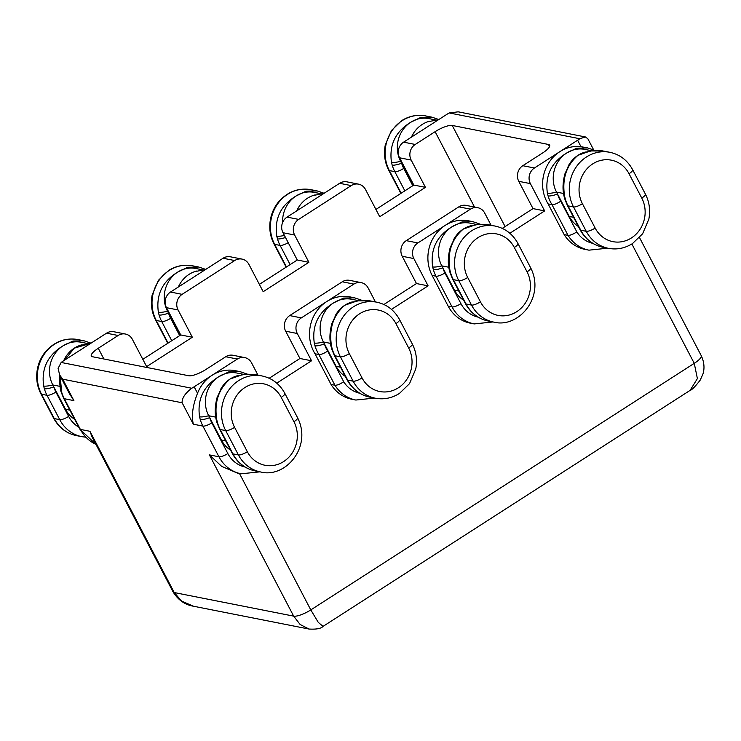 <?xml version="1.0" encoding="UTF-8"?>
<svg xmlns="http://www.w3.org/2000/svg" width="741" height="741" viewBox="0 0 741 741"><rect width="100%" height="100%" fill="white"/><g stroke="black" fill="none" stroke-linecap="round" stroke-linejoin="round"><path stroke-width="1.11" d="M413.237 185.435L400.622 161.306A28.538 26.065 -78.8 0 1 410.736 122.256L420.805 117.393L431.864 117.152L438.829 119.514M282.608 222.522A28.538 26.065 -78.8 0 1 296.02 196.013L306.079 191.159L317.139 190.919L324.113 193.281M180.137 335.321L167.522 311.183A28.538 26.065 -78.8 0 1 177.636 272.132L187.705 267.269L198.764 267.038L205.739 269.391M74.674 419.341A28.538 26.065 -78.8 0 1 65.532 409.31L52.796 384.95A28.538 26.065 -78.8 0 1 62.92 345.899L72.989 341.036L84.039 340.804L91.013 343.157M412.783 185.732L403.725 168.42A29.103 26.583 101.2 0 1 401.622 163.224A7.419 1.51 163.4 0 1 392.184 165.141L391.48 162.372C389.025 144.995 395.444 131.629 410.736 122.256A28.538 26.065 -78.8 0 1 429.002 118.616L435.689 119.94M411.987 135.927A28.538 26.065 -78.8 0 1 413.617 133.074A28.538 26.065 -78.8 0 1 422.138 124.507A28.538 26.065 -78.8 0 1 427.863 121.728A28.538 26.065 -78.8 0 1 429.91 121.135M285.498 237.5A7.419 1.51 163.4 0 1 277.467 238.908L276.764 236.138C274.3 218.762 280.719 205.396 296.02 196.013A28.538 26.065 -78.8 0 1 314.277 192.382L320.973 193.697M297.271 209.694A28.538 26.065 -78.8 0 1 298.901 206.841A28.538 26.065 -78.8 0 1 307.413 198.264A28.538 26.065 -78.8 0 1 313.137 195.494A28.538 26.065 -78.8 0 1 315.194 194.892M179.683 335.617L170.634 318.297A29.103 26.583 101.2 0 1 168.531 313.11A7.419 1.51 163.4 0 1 159.083 315.027L158.379 312.257C155.925 294.881 162.344 281.506 177.636 272.132A28.538 26.065 -78.8 0 1 195.902 268.501L202.599 269.817M178.887 285.813A28.538 26.065 -78.8 0 1 180.526 282.951A28.538 26.065 -78.8 0 1 189.038 274.383A28.538 26.065 -78.8 0 1 194.763 271.614A28.538 26.065 -78.8 0 1 196.819 271.011M78.741 427.122A29.103 26.583 101.2 0 1 68.644 416.423L55.908 392.063A29.103 26.583 101.2 0 1 53.806 386.876A7.419 1.51 163.4 0 1 44.367 388.784L43.663 386.024C41.209 368.647 47.628 355.272 62.92 345.899A28.538 26.065 -78.8 0 1 81.186 342.259L87.836 343.574M90.745 343.333L74.313 348.15A28.538 26.065 -78.8 0 1 80.084 345.371A28.538 26.065 -78.8 0 1 81.686 344.88M463.671 300.244A28.538 26.065 -78.8 0 1 454.529 290.213L441.793 265.862A28.538 26.065 -78.8 0 1 451.917 226.811L461.976 221.957L473.045 221.716L468.451 220.799A36.522 33.364 -78.8 0 0 445.082 225.459L417.887 242.946A11.411 10.43 101.2 0 0 413.839 258.563L428.094 285.841L391.48 309.386M230.571 450.13A28.538 26.065 -78.8 0 1 221.429 440.098L208.703 415.738A28.538 26.065 -78.8 0 1 218.817 376.687L228.886 371.834L239.936 371.593L235.36 370.685A36.522 33.364 -78.8 0 0 211.982 375.344L194.151 386.802L197.532 393.258A36.522 33.364 -78.8 0 1 211.982 375.344L237.342 359.033L225.727 356.736A11.411 10.43 -78.8 0 1 233.026 355.282L244.65 357.579A11.411 10.43 101.2 0 0 237.342 359.033M607.74 248.189L588.938 250.162L585.066 249.393A36.522 33.364 -78.8 0 1 564.16 234.591L548.108 203.895A36.522 33.364 -78.8 0 1 559.798 151.692A36.522 33.364 -78.8 0 1 581 146.69L577.628 140.234L534.437 168.003A11.411 10.43 101.2 0 0 530.389 183.62L544.644 210.907L509.864 233.267M493.015 321.955L474.221 323.919L470.34 323.159A36.522 33.364 -78.8 0 1 448.166 306.135L432.123 275.448A36.522 33.364 -78.8 0 1 445.082 225.459L470.442 209.147L458.818 206.85A11.411 10.43 -78.8 0 1 466.126 205.396L477.75 207.693A11.411 10.43 101.2 0 0 470.442 209.147M374.64 398.074L355.837 400.038L351.966 399.279A36.522 33.364 -78.8 0 1 331.06 384.468L315.018 353.781A36.522 33.364 -78.8 0 1 326.698 301.578A36.522 33.364 -78.8 0 1 350.076 296.919L354.67 297.826L343.602 298.077L333.543 302.921A28.538 26.065 -78.8 0 1 351.799 299.29L358.459 300.605M375.437 301.93L368.129 287.953A11.411 10.43 101.2 0 0 361.2 282.636A11.411 10.43 101.2 0 0 353.892 284.09L301.337 317.889A11.411 10.43 101.2 0 0 297.289 333.506L311.544 360.784L276.764 383.153M257.988 375.159L251.579 362.895A11.411 10.43 101.2 0 0 244.65 357.579M491.088 225.273L484.679 213.01A11.411 10.43 101.2 0 0 477.75 207.693M474.518 207.054L435.115 131.676L415.229 144.458A11.411 10.43 101.2 0 0 411.181 160.084L425.445 187.362L379.735 216.752L365.48 189.464A11.411 10.43 101.2 0 0 358.542 184.148A11.411 10.43 101.2 0 0 351.243 185.602L298.679 219.401A11.411 10.43 101.2 0 0 294.631 235.017L308.895 262.305L263.185 291.695L248.93 264.407A11.411 10.43 101.2 0 0 242.001 259.091A11.411 10.43 101.2 0 0 234.693 260.545L223.069 258.248L170.504 292.047L182.129 294.344A11.411 10.43 101.2 0 0 178.081 309.96L192.345 337.238L146.644 366.628L132.38 339.35A11.411 10.43 101.2 0 0 125.451 334.034A11.411 10.43 101.2 0 0 118.143 335.488L98.266 348.27L103.86 358.977M223.069 258.248A11.411 10.43 -78.8 0 1 230.377 256.794L242.001 259.091M294.631 235.017L283.006 232.73L297.271 260.008L259.369 284.377M283.006 232.73A11.411 10.43 -78.8 0 1 287.054 217.104L298.679 219.401M351.243 185.602L339.619 183.305L287.054 217.104M339.619 183.305A11.411 10.43 -78.8 0 1 346.927 181.851L358.542 184.148M411.181 160.084L399.556 157.787L413.821 185.065L375.919 209.434M399.556 157.787A11.411 10.43 -78.8 0 1 403.604 142.161L415.229 144.458M577.628 140.234A14.264 3.835 -27.6 0 0 579.795 138.734L449.194 112.947A14.264 3.835 -27.6 0 0 446.795 114.392L403.604 142.161M118.143 335.488L106.519 333.191L63.328 360.96A14.264 3.835 -27.6 0 0 61.16 362.451L191.752 388.247A14.264 3.835 -27.6 0 0 194.151 386.802M106.519 333.191A11.411 10.43 -78.8 0 1 113.827 331.736L125.451 334.034M178.081 309.96L166.456 307.663L180.721 334.951L142.818 359.32M166.456 307.663A11.411 10.43 -78.8 0 1 170.504 292.047M383.884 304.505L416.47 283.553L402.215 256.266A11.411 10.43 -78.8 0 1 406.263 240.649L458.818 206.85M269.168 378.271L299.929 358.487L285.665 331.208A11.411 10.43 -78.8 0 1 289.712 315.592L342.268 281.793A11.411 10.43 -78.8 0 1 349.576 280.339L361.2 282.636M234.693 260.545L182.129 294.344M98.266 348.27A14.264 3.835 152.4 0 0 91.319 356.004A14.264 3.835 152.4 0 0 92.532 356.745L188.714 375.743A14.264 3.835 152.4 0 0 205.841 369.518L225.727 356.736M435.115 131.676A14.264 3.835 152.4 0 1 452.232 125.451L505.093 226.561M549.544 146.607L548.423 144.449L452.232 125.451M548.423 144.449A14.264 3.835 152.4 0 1 549.637 145.19A14.264 3.835 152.4 0 1 542.69 152.924L522.813 165.706L534.437 168.003M502.268 228.385L533.02 208.61L518.765 181.332A11.411 10.43 -78.8 0 1 522.813 165.706M311.544 360.784L299.929 358.487M192.345 337.238L180.721 334.951M428.094 285.841L416.47 283.553M308.895 262.305L297.271 260.008M544.644 210.907L533.02 208.61M425.445 187.362L413.821 185.065M173.024 591.809A14.264 3.835 -27.6 0 0 174.237 592.55L181.628 601.099L193.503 606.231C184.917 604.804 178.09 599.997 173.024 591.809L91.986 436.801L89.939 431.299L174.237 592.55L293.668 616.132L209.379 454.891L221.642 466.348L237.203 473.027L241.121 473.805A36.522 33.364 -78.8 0 1 218.947 456.78L209.379 454.891M64.384 359.163A28.538 26.065 -78.8 0 1 65.782 356.745A28.538 26.065 -78.8 0 1 74.313 348.15L64.513 360.2M60.104 375.817L61.688 392.211A7.419 1.51 163.4 0 1 61.058 391.832L60.354 389.136A7.419 1.158 167.3 0 0 60.966 389.442M191.752 388.247C185.074 393.36 181.86 398.195 182.129 402.771L62.689 379.179L73.896 400.612L69.413 393.647L59.669 374.992L58.085 368.416L61.16 362.451M211.806 422.861A7.419 1.991 152.4 0 1 202.904 426.094L218.947 456.78A7.419 1.991 -27.6 0 0 227.848 453.548L211.806 422.861A29.103 26.583 101.2 0 1 209.703 417.665A7.419 1.51 163.4 0 1 200.265 419.582L199.561 416.812C197.106 399.436 203.525 386.061 218.817 376.687A28.538 26.065 -78.8 0 1 237.083 373.056L243.733 374.372M197.532 393.258C192.734 405.327 191.335 415.636 193.327 424.204L182.129 402.771M345.287 376.363A28.538 26.065 -78.8 0 1 336.155 366.332L324.428 343.898A29.103 26.583 101.2 0 0 327.661 351.067C323.956 353.503 321.029 354.67 318.889 354.55L315.018 353.781M330.44 343.361L323.419 341.981L324.428 343.898A7.419 1.51 163.4 0 1 314.981 345.815L314.277 343.046C311.85 325.632 318.269 312.257 333.543 302.921A28.538 26.065 -78.8 0 0 323.419 341.981A7.419 1.436 168.2 0 1 314.277 343.046M327.661 351.067L343.713 381.754C339.999 384.199 337.072 385.357 334.932 385.237L331.06 384.468M587.77 147.941L581 146.69M578.388 226.477A28.538 26.065 -78.8 0 1 569.255 216.455L557.519 194.022A29.103 26.583 101.2 0 0 560.761 201.181C557.056 203.627 554.129 204.785 551.989 204.664L548.108 203.895M563.54 193.484L556.519 192.095L557.519 194.022A7.419 1.51 163.4 0 1 548.081 195.93L547.377 193.16C544.95 175.756 551.369 162.381 566.633 153.044L576.702 148.191L587.761 147.95M560.761 201.181L576.804 231.877C573.099 234.313 570.172 235.471 568.032 235.351L564.16 234.591M478.093 317.12A29.103 26.583 101.2 0 1 460.948 303.662L444.906 272.975A29.103 26.583 101.2 0 1 442.803 267.788A7.419 1.51 163.4 0 1 433.365 269.696L432.661 266.927C430.225 249.522 436.644 236.147 451.917 226.811A28.538 26.065 -78.8 0 1 470.183 223.171L476.833 224.486M220.281 389.951A28.538 26.065 -78.8 0 1 221.679 387.543A28.538 26.065 -78.8 0 1 230.21 378.938A28.538 26.065 -78.8 0 1 235.981 376.159A28.538 26.065 -78.8 0 1 237.583 375.678M334.997 316.194A28.538 26.065 -78.8 0 1 336.405 313.776A28.538 26.065 -78.8 0 1 344.935 305.172A28.538 26.065 -78.8 0 1 350.697 302.393A28.538 26.065 -78.8 0 1 352.308 301.911M453.381 240.075A28.538 26.065 -78.8 0 1 454.779 237.657A28.538 26.065 -78.8 0 1 463.31 229.062A28.538 26.065 -78.8 0 1 469.081 226.274A28.538 26.065 -78.8 0 1 470.683 225.792M547.377 193.16A7.419 1.436 168.2 0 0 556.519 192.095A28.538 26.065 -78.8 0 1 566.633 153.044A28.538 26.065 -78.8 0 1 584.899 149.404L591.55 150.719M568.097 166.308A28.538 26.065 -78.8 0 1 569.496 163.891A28.538 26.065 -78.8 0 1 578.036 155.295A28.538 26.065 -78.8 0 1 583.797 152.507A28.538 26.065 -78.8 0 1 585.409 152.025M255.136 470.896L260.6 471.971A36.522 33.364 -78.8 0 1 238.426 454.946L225.699 430.595A36.522 33.364 -78.8 0 1 238.648 380.605A36.522 33.364 -78.8 0 1 262.027 375.956L255.756 374.714L242.761 374.566L230.21 378.938C218.428 389.006 213.973 402.771 216.863 420.23L217.585 423A7.419 1.51 163.4 0 1 216.956 422.62L219.595 429.132L232.322 453.483C237.555 462.958 245.16 468.766 255.136 470.896A36.522 33.364 101.2 0 1 232.961 453.872A7.419 1.991 152.4 0 1 232.322 453.483M408.671 347.974L395.944 323.613A29.103 26.583 101.2 0 0 359.644 313.758A29.103 26.583 101.2 0 0 349.317 353.596L362.053 377.947A29.103 26.583 101.2 0 0 398.352 387.802A29.103 26.583 101.2 0 0 408.671 347.974A7.419 1.991 -27.6 0 0 412.283 343.954C416.257 351.716 417.415 360.07 415.757 368.999L409.532 383.653L399.399 393.462C391.767 398.204 383.745 399.788 375.326 398.213A36.522 33.364 -78.8 0 1 353.151 381.189L340.415 356.829A36.522 33.364 -78.8 0 1 342.759 317.361A36.522 33.364 -78.8 0 1 376.743 302.189L370.472 300.948L357.477 300.809L344.935 305.172C333.144 315.24 328.698 329.004 331.588 346.464L332.311 349.233A7.419 1.51 163.4 0 1 331.672 348.854L334.311 355.365A7.419 1.991 152.4 0 0 334.941 355.745L347.677 380.105A36.522 33.364 101.2 0 0 369.852 397.13C359.885 394.999 352.281 389.201 347.047 379.725L334.311 355.365M488.226 321.01L493.701 322.094A36.522 33.364 -78.8 0 1 471.526 305.07L458.79 280.709A36.522 33.364 -78.8 0 1 471.748 230.729A36.522 33.364 -78.8 0 1 495.118 226.07L488.856 224.829L475.861 224.69L463.31 229.062C451.519 239.121 447.073 252.885 449.963 270.345L450.685 273.114A7.419 1.51 163.4 0 1 450.056 272.744L452.686 279.246L465.422 303.606C470.655 313.082 478.26 318.88 488.226 321.01A36.522 33.364 101.2 0 1 466.052 303.986A7.419 1.991 152.4 0 1 465.422 303.606M641.771 198.088L629.035 173.737A29.103 26.583 101.2 0 0 592.735 163.881A29.103 26.583 101.2 0 0 582.417 203.71L595.153 228.071A29.103 26.583 101.2 0 0 631.452 237.926A29.103 26.583 101.2 0 0 641.771 198.088A7.419 1.991 -27.6 0 0 645.383 194.068C649.357 201.839 650.515 210.185 648.847 219.123L642.632 233.767L632.499 243.576C624.867 248.328 616.845 249.912 608.426 248.328A36.522 33.364 -78.8 0 1 586.251 231.303L573.515 206.943A36.522 33.364 -78.8 0 1 575.859 167.485A36.522 33.364 -78.8 0 1 609.843 152.303L603.572 151.062L590.577 150.923L578.036 155.295C566.244 165.354 561.798 179.118 564.688 196.578L565.402 199.348A7.419 1.51 163.4 0 1 564.772 198.977L567.411 205.479A7.419 1.991 152.4 0 0 568.041 205.868L580.777 230.219A36.522 33.364 101.2 0 0 602.952 247.244C592.976 245.114 585.381 239.315 580.147 229.84L567.411 205.479M587.872 138.78L585.418 136.955L579.795 138.734M449.194 112.947L458.179 111.826L585.418 136.955M62.689 379.179L59.669 374.992M239.473 473.48L310.794 609.917L318.269 622.366L323.03 626.395C321.131 628.572 316.472 629.461 309.034 629.044L300.114 624.487L293.668 616.132A14.264 3.835 -27.6 0 0 310.794 609.917L694.261 363.34L697.392 378.586L690.103 390.368L323.03 626.395M309.377 629.118L193.503 606.231M281.219 397.38A29.103 26.583 101.2 0 0 244.919 387.524A29.103 26.583 101.2 0 0 234.601 427.362L247.337 451.714A29.103 26.583 101.2 0 0 283.627 461.569A29.103 26.583 101.2 0 0 293.955 421.74L281.219 397.38A7.419 1.991 152.4 0 0 284.831 393.36L297.567 417.72A7.419 1.991 -27.6 0 1 293.955 421.74M514.319 247.503A29.103 26.583 101.2 0 0 478.019 237.639A29.103 26.583 101.2 0 0 467.701 277.477L480.427 301.837A29.103 26.583 101.2 0 0 516.727 311.692A29.103 26.583 101.2 0 0 527.055 271.854L514.319 247.503A7.419 1.991 152.4 0 0 517.931 243.474L530.667 267.834A7.419 1.991 -27.6 0 1 527.055 271.854M167.753 343.287L155.619 320.075C151.646 312.304 150.497 303.949 152.155 295.02L158.37 280.367L168.503 270.558C176.136 265.815 184.166 264.231 192.586 265.815A36.522 33.364 101.2 0 0 169.207 270.465A36.522 33.364 101.2 0 0 156.258 320.455L161.723 321.538A36.522 33.364 -78.8 0 1 159.083 315.027M400.853 193.401L388.719 170.189C384.746 162.418 383.588 154.072 385.255 145.134L391.47 130.49L401.603 120.681C409.236 115.929 417.257 114.346 425.677 115.929A36.522 33.364 101.2 0 0 402.307 120.588A36.522 33.364 101.2 0 0 389.349 170.569L394.823 171.653A36.522 33.364 -78.8 0 1 392.184 165.141M286.461 266.955L274.633 244.335A7.419 1.991 -27.6 0 1 273.994 243.956C270.02 236.184 268.872 227.82 270.53 218.891C271.799 212.695 274.346 207.174 278.181 202.33C287.304 191.78 298.225 187.566 310.961 189.696A36.522 33.364 101.2 0 0 287.582 194.355A36.522 33.364 101.2 0 0 274.633 244.335L280.098 245.419A36.522 33.364 -78.8 0 1 277.467 238.908M40.903 393.841L53.63 418.193A7.419 1.991 152.4 0 0 54.269 418.582A36.522 33.364 101.2 0 0 76.443 435.606L81.908 436.681A36.522 33.364 -78.8 0 1 59.734 419.656L54.269 418.582L41.533 394.221A7.419 1.991 -27.6 0 1 40.903 393.841C36.93 386.061 35.772 377.706 37.439 368.768C38.699 362.571 41.246 357.06 45.09 352.207C54.204 341.666 65.125 337.451 77.861 339.582A36.522 33.364 101.2 0 0 54.482 344.232A36.522 33.364 101.2 0 0 41.533 394.221L47.007 395.305A36.522 33.364 -78.8 0 1 44.367 388.784M227.848 453.548A29.103 26.583 101.2 0 0 244.993 467.006M639.539 237.639L701.208 355.606A14.264 3.835 -27.6 0 1 694.261 363.34L631.86 243.974M406.263 240.649L417.887 242.946M289.712 315.592L301.337 317.889M353.892 284.09L342.268 281.793M200.265 419.582A36.522 33.364 -78.8 0 0 202.904 426.094L193.327 424.204M61.688 392.211A36.522 33.364 101.2 0 0 64.328 398.723L73.896 400.612M95.941 444.359L79.741 429.03L63.689 398.343A7.419 1.991 152.4 0 0 64.328 398.723L80.371 429.41L89.939 431.299M297.289 333.506L285.665 331.208M413.839 258.563L402.215 256.266M530.389 183.62L518.765 181.332M79.741 429.03A7.419 1.991 -27.6 0 0 80.371 429.41A36.522 33.364 101.2 0 0 95.913 444.322M65.532 409.31L69.876 410.162M43.663 386.024A7.419 1.436 168.2 0 0 52.796 384.95L59.826 386.339M158.379 312.257A7.419 1.436 168.2 0 0 167.522 311.183L168.392 311.359M391.48 162.372A7.419 1.436 168.2 0 0 400.622 161.306L401.483 161.473M68.644 416.423A7.419 1.991 152.4 0 1 59.734 419.656L47.007 395.305A7.419 1.991 152.4 0 0 55.908 392.063M155.619 320.075A7.419 1.991 -27.6 0 0 156.258 320.455L168.077 343.074M171.755 340.712L161.723 321.538A7.419 1.991 152.4 0 0 170.634 318.297M290.129 264.602L280.098 245.419A7.419 1.991 152.4 0 0 288.212 242.678M388.719 170.189A7.419 1.991 -27.6 0 0 389.349 170.569L401.177 193.197M404.845 190.835L394.823 171.653A7.419 1.991 152.4 0 0 403.725 168.42M284.424 235.443A7.419 1.436 168.2 0 1 276.764 236.138M355.837 400.038A36.522 33.364 -78.8 0 1 334.932 385.237L318.889 354.55A36.522 33.364 -78.8 0 1 314.981 345.815M343.713 381.754A29.103 26.583 101.2 0 0 359.709 393.239M588.938 250.162A36.522 33.364 -78.8 0 1 568.032 235.351L551.989 204.664A36.522 33.364 -78.8 0 1 548.081 195.93M576.804 231.877A29.103 26.583 101.2 0 0 592.809 243.354M474.221 323.919A36.522 33.364 -78.8 0 1 452.047 306.904L448.166 306.135M460.948 303.662A7.419 1.991 152.4 0 1 452.047 306.904L436.004 276.208L432.123 275.448M444.906 272.975A7.419 1.991 152.4 0 1 436.004 276.208A36.522 33.364 -78.8 0 1 433.365 269.696M225.773 440.96L221.429 440.098M215.724 417.127L208.703 415.738A7.419 1.436 168.2 0 1 199.561 416.812M340.499 367.193L336.155 366.332M458.874 291.074L454.529 290.213M448.824 267.251L441.793 265.862A7.419 1.436 168.2 0 1 432.661 266.927M573.59 217.308L569.255 216.455M217.585 423A36.522 33.364 101.2 0 0 220.225 429.511L232.961 453.872L238.426 454.946A7.419 1.991 152.4 0 0 247.337 451.714M234.601 427.362A7.419 1.991 -27.6 0 1 225.699 430.595L220.225 429.511A7.419 1.991 152.4 0 1 219.595 429.132M349.317 353.596A7.419 1.991 -27.6 0 1 340.415 356.829L334.941 355.745A36.522 33.364 101.2 0 1 332.311 349.233M362.053 377.947A7.419 1.991 152.4 0 1 353.151 381.189L347.677 380.105A7.419 1.991 152.4 0 1 347.047 379.725M480.427 301.837A7.419 1.991 152.4 0 1 471.526 305.07L466.052 303.986L453.325 279.635A7.419 1.991 152.4 0 1 452.686 279.246M467.701 277.477A7.419 1.991 -27.6 0 1 458.79 280.709L453.325 279.635A36.522 33.364 101.2 0 1 450.685 273.114M582.417 203.71A7.419 1.991 -27.6 0 1 573.515 206.943L568.041 205.868A36.522 33.364 101.2 0 1 565.402 199.348M595.153 228.071A7.419 1.991 152.4 0 1 586.251 231.303L580.777 230.219A7.419 1.991 152.4 0 1 580.147 229.84M645.383 194.068L632.647 169.708A7.419 1.991 152.4 0 1 629.035 173.737M412.283 343.954L399.547 319.593A7.419 1.991 152.4 0 1 395.944 323.613M564.688 196.578A7.419 1.158 167.3 0 1 564.068 196.282L564.772 198.977M449.963 270.345A7.419 1.158 167.3 0 1 449.352 270.048L450.056 272.744M331.588 346.464A7.419 1.158 167.3 0 1 330.968 346.158L331.672 348.854M216.863 420.23A7.419 1.158 167.3 0 1 216.252 419.925L216.956 422.62M262.027 375.956C271.993 378.077 279.598 383.884 284.831 393.36M495.118 226.07C505.093 228.2 512.698 233.999 517.931 243.474M425.677 115.929L431.864 117.152M310.961 189.696L317.148 190.919M192.586 265.815L198.773 267.038M77.861 339.582L84.048 340.804M273.994 243.956L286.137 267.168M85.632 437.19L81.908 436.681M76.443 435.606C66.468 433.476 58.872 427.668 53.63 418.193M427.872 121.756L438.598 119.662M413.663 133.093L411.348 137.187M313.147 195.522L323.882 193.429M298.938 206.859L296.622 210.953M194.772 271.641L205.498 269.548M180.563 282.979L178.248 287.073M65.81 356.764L63.513 360.848M59.567 374.798L59.317 379.197L60.354 389.136M63.689 398.343L61.058 391.832M80.084 345.38L90.791 343.305M375.326 398.213L369.852 397.13M608.426 248.328L602.952 247.244M632.647 169.708C627.414 160.232 619.809 154.434 609.843 152.303M399.547 319.593C394.314 310.118 386.719 304.319 376.743 302.189M493.701 322.094C518.441 328.643 545.617 297.048 530.667 267.834M569.523 163.909L564.892 173.922C562.715 182.314 562.447 189.77 564.068 196.282M583.806 152.526L593.791 150.488L602.59 150.886M454.807 237.676L450.176 247.689C447.999 256.08 447.721 263.537 449.352 270.048M469.081 226.292L479.066 224.254L487.865 224.653M336.423 313.795L331.801 323.808C329.625 332.2 329.347 339.647 330.968 346.158M350.706 302.411L360.691 300.374L369.49 300.772M221.707 387.562L217.076 397.574C214.899 405.966 214.621 413.413 216.252 419.925M235.981 376.178L245.975 374.14L254.765 374.538M260.6 471.971C285.341 478.529 312.517 446.925 297.567 417.72M259.915 471.841L241.121 473.805M587.678 147.931L594.94 150.423M472.953 221.698L480.224 224.19M354.578 297.817L361.849 300.309M239.936 371.593L247.161 374.066M587.863 138.789L593.624 149.802M701.208 355.606C705.488 364.637 703.774 371.63 702.848 374.261L700.254 380.05C695.169 386.635 691.779 390.072 690.103 390.368"/></g></svg>
